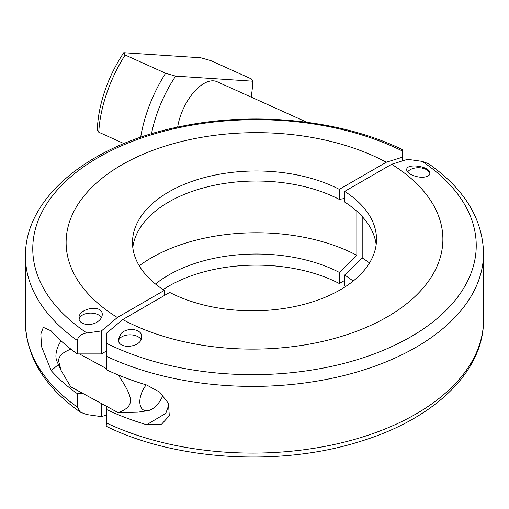 <?xml version="1.0" encoding="UTF-8"?>
<svg xmlns="http://www.w3.org/2000/svg" width="509" height="509" viewBox="0 0 509 509"><rect width="100%" height="100%" fill="white"/><g stroke="black" fill="none" stroke-linecap="round" stroke-linejoin="round"><path stroke-width="0.76" d="M106.788 343.435L106.788 356.459A230.94 133.333 0 0 0 351.744 373.491A230.94 133.333 0 0 0 483.55 253.068C482.589 218.603 464.253 188.814 428.54 163.713L422.146 161.366A223.623 129.108 180 0 1 410.738 336.85A223.623 129.108 180 0 1 106.788 343.435L106.788 332.988L122.72 319.544A190.271 109.849 0 0 0 387.152 316.948A190.271 109.849 0 0 0 391.644 164.28L344.669 191.403A123.891 71.527 180 0 1 376.507 239.275A123.891 71.527 180 0 1 302.995 304.617A123.891 71.527 180 0 1 169.694 292.421L122.72 319.544M391.644 164.28L407.575 159.323L422.146 161.366M168.918 404.585L165.794 413.359L146.649 424.741L161.671 424.099L169.287 415.783L168.498 403.484L159.654 392.07L146.649 385.014A230.94 133.333 0 0 1 106.788 369.935L106.788 356.459M146.649 424.741A230.94 133.333 180 0 1 106.788 409.662L106.788 406.462M483.55 253.068L483.55 319.754A230.94 133.333 180 0 1 351.744 440.177A230.94 133.333 180 0 1 106.788 423.144L106.788 409.662M106.788 423.144L106.788 425.142M424.748 177.024C417.762 178.354 406.354 173.817 406.755 169.739C405.934 162.861 430.506 166.169 429.99 173.257C429.87 175.179 428.12 176.432 424.748 177.024M121.047 333.624C127.091 326.791 142.266 328.948 141.604 336.716C142.431 347.596 117.681 350.211 118.368 339.318L121.047 333.624M353.131 281.089A123.891 71.527 0 0 0 344.669 275.032L362.198 257.948A148.66 85.824 180 0 1 369.528 262.937M362.198 257.948L362.198 216.554M344.669 191.403L344.669 202.048A123.891 71.527 180 0 1 376.164 244.594M345.796 286.414A123.891 71.527 0 0 0 344.669 285.683L344.669 275.032M83.247 393.642L77.317 393.642L77.317 407.06A230.94 133.333 180 0 1 25.45 322.871L25.45 256.307A230.94 133.333 0 0 0 77.317 340.496L77.317 353.914L101.425 353.914L101.425 330.945L86.854 332.988A223.623 129.108 180 0 1 98.262 157.504A223.623 129.108 180 0 1 402.212 150.912L402.212 149.531C341.304 119.761 253.813 110.911 179.492 126.728C90.487 144.499 24.699 196.964 25.45 256.307M77.317 393.642A230.94 133.333 180 0 1 51.199 370.628L41.509 346.546L40.847 334.044L43.322 327.344L51.199 330.901A230.94 133.333 0 0 0 77.317 353.914M402.212 150.912L402.212 160.99M402.212 157.281L386.28 162.237A190.271 109.849 0 0 0 121.848 164.833A190.271 109.849 0 0 0 117.356 317.501L101.425 330.945M117.356 317.501L164.331 290.378A123.891 71.527 180 0 1 132.493 242.507A123.891 71.527 180 0 1 206.005 177.157A123.891 71.527 180 0 1 339.306 189.361L386.28 162.237M339.306 189.361L339.306 199.413L344.669 198.446M356.834 211.248L356.834 255.314L339.306 272.398L339.306 283.519A123.891 71.527 0 0 0 163.115 289.589M344.669 280.421L339.306 283.519M339.306 272.398A123.891 71.527 0 0 0 155.506 284.028M139.224 265.762A148.66 85.824 180 0 1 356.834 255.314M132.798 247.533A123.891 71.527 180 0 1 210.02 186.23A123.891 71.527 180 0 1 339.306 199.413M101.425 403.535L101.425 416.616L86.854 414.574L80.46 412.226L77.317 407.06M77.317 340.496C78.214 336.22 81.395 333.719 86.854 332.988M98.052 321.402C91.289 326.791 78.551 324.742 79.01 318.087C78.151 308.193 102.729 303.879 102.245 314.568C102.163 317.075 100.769 319.359 98.052 321.402M58.414 364.559L51.199 370.628M101.425 353.914L106.788 350.816M101.425 416.616L106.788 414.95M164.331 290.378L164.331 295.519M123.757 52.72L200.82 57.791L210.879 60.654L251.338 78.908L252.725 81.205L175.662 76.134L165.61 73.264L125.15 55.017L123.757 52.72A84.061 42.253 114.3 0 0 97.365 129.916L98.752 132.206L123.929 143.563M98.752 132.206A91.321 45.905 -65.7 0 1 125.15 55.017M165.61 73.264A91.321 45.905 114.3 0 0 140.669 137.271M252.725 81.205A84.061 42.253 -65.7 0 1 251.153 97.104M151.497 133.803A84.061 42.253 -65.7 0 1 175.662 76.134M177.647 127.116A38.996 19.603 -65.7 0 1 180.472 115.912A38.996 19.603 -65.7 0 1 217.031 81.714L306.952 122.275M70.732 349.021L70.776 349.199C62.174 352.495 58.16 356.586 58.739 361.473L61.207 370.743L70.776 386.853L118.247 412.697C126.849 409.401 130.864 405.31 130.285 400.424C130.864 396.174 126.849 387.712 118.247 375.05L117.795 374.802M61.207 370.743L56.9 361.205A18.159 10.174 -61.4 0 1 55.926 356.046A18.159 10.174 -61.4 0 1 61.086 340.877M106.788 368.809L79.436 353.914M71.394 349.537L70.776 349.199M146.204 384.88A18.159 10.174 118.6 0 0 139.822 401.728A18.159 10.174 118.6 0 0 147.775 410.687A18.159 10.174 118.6 0 0 162.975 395.149M147.775 410.687L137.856 412.175L118.247 412.697M429.895 173.951A11.548 6.668 0 0 0 420.167 167.817A11.548 6.668 0 0 0 407.652 171.934M140.999 339.49A11.548 6.668 0 0 0 128.93 334.858A11.548 6.668 0 0 0 118.527 340.68M101.501 317.527A11.548 6.668 0 0 0 89.151 313.156A11.548 6.668 0 0 0 79.124 319.188M483.55 319.754C484.021 371.869 433.509 419.257 360.067 441.475C280.51 466.785 176.273 460.728 106.782 426.536M161.671 424.092L162.25 423.825M80.46 412.226C44.747 387.126 26.411 357.337 25.45 322.871"/></g></svg>
